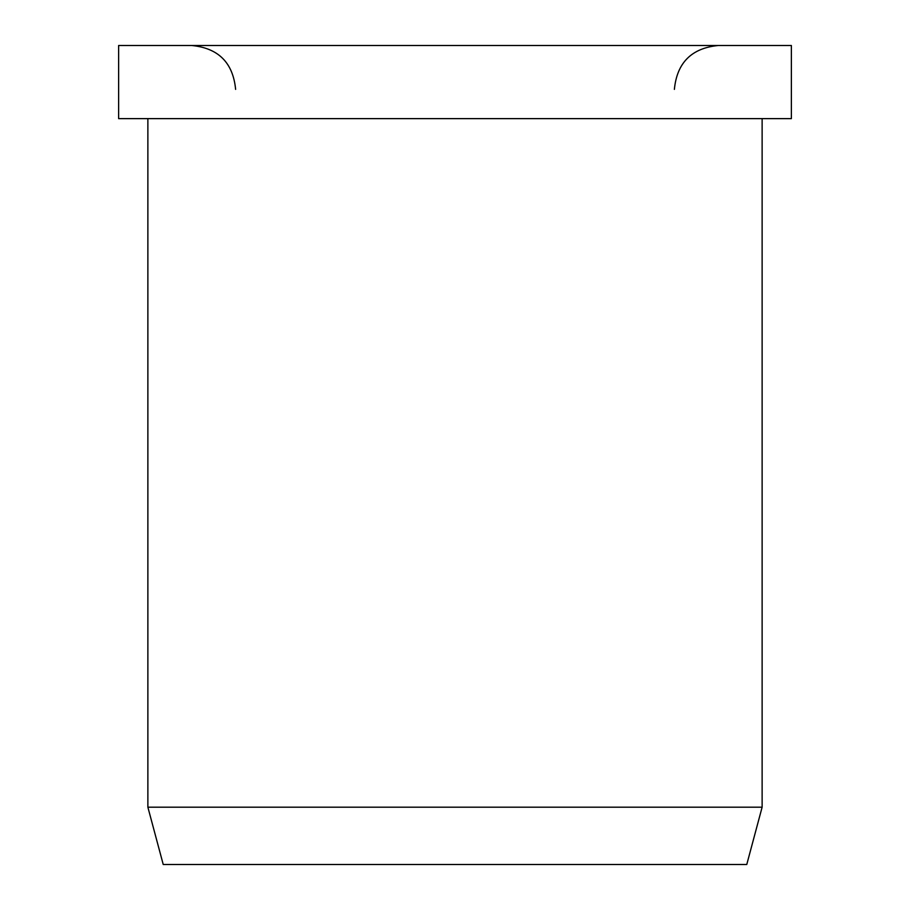 <?xml version="1.0" encoding="UTF-8"?>
<svg xmlns="http://www.w3.org/2000/svg" width="910" height="910" viewBox="0 0 910 910"><rect width="100%" height="100%" fill="white"/><g stroke="black" fill="none" stroke-linecap="round" stroke-linejoin="round"><path stroke-width="1.36" d="M791.37 118.63L791.37 45.5L118.63 45.5L118.63 118.63L791.37 118.63M147.875 118.63L147.875 807.193L163.231 864.5L746.769 864.5L762.125 807.193L762.125 118.63M147.875 807.193L762.125 807.193M674.378 89.373C676.972 62.722 691.6 48.105 718.252 45.5M235.622 89.373C233.028 62.722 218.4 48.105 191.748 45.5"/></g></svg>
